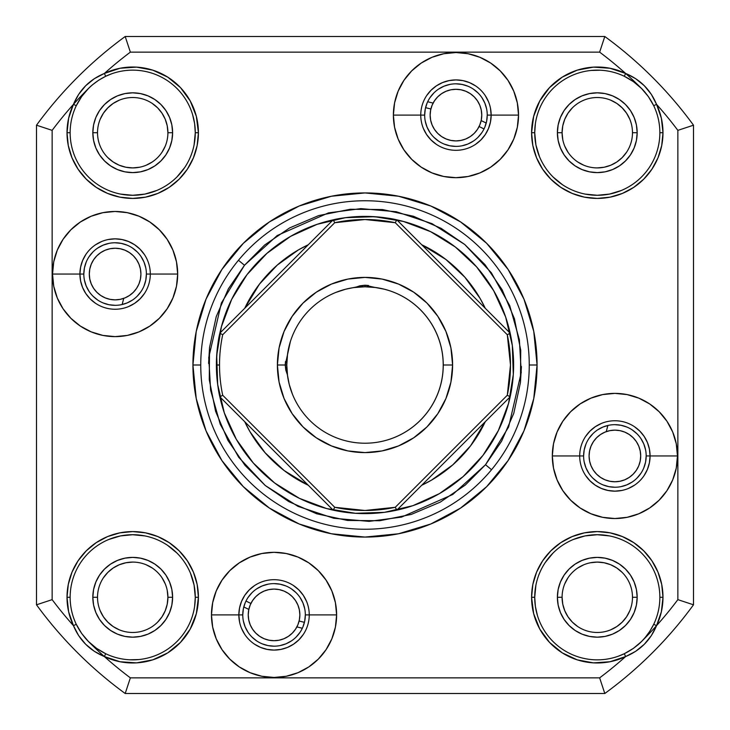 <?xml version="1.0" encoding="UTF-8"?>
<svg xmlns="http://www.w3.org/2000/svg" width="730" height="730" viewBox="0 0 730 730"><rect width="100%" height="100%" fill="white"/><g stroke="black" fill="none" stroke-linecap="round" stroke-linejoin="round"><path stroke-width="1.09" d="M167.234 590.415L167.909 597.286A35.195 35.195 0 0 0 132.714 562.091A35.195 35.195 0 0 0 97.519 597.286A35.195 35.195 0 0 0 132.714 632.481A35.195 35.195 0 0 0 167.909 597.286L172.608 597.286A39.885 39.885 0 0 1 132.714 637.171A39.885 39.885 0 0 1 92.829 597.286L97.519 597.286A35.195 35.195 0 0 1 132.714 562.091A35.195 35.195 0 0 1 167.909 597.286A35.195 35.195 0 0 1 132.714 632.481A35.195 35.195 0 0 1 97.519 597.286L92.829 597.286L93.595 605.07L95.858 612.552L99.545 619.442L104.509 625.491L110.558 630.455L117.448 634.142L124.93 636.405L132.714 637.171L140.498 636.405L147.98 634.142L154.879 630.455L160.919 625.491L165.883 619.442L169.57 612.552L171.842 605.07L172.608 597.286L171.842 589.502L169.57 582.02L165.883 575.121L160.919 569.081L154.879 564.117L147.98 560.43L140.498 558.158L132.714 557.392L124.93 558.158L117.448 560.43L110.558 564.117L104.509 569.081L99.545 575.121L95.858 582.02L93.595 589.502L92.829 597.286A39.885 39.885 0 0 1 132.714 557.392A39.885 39.885 0 0 1 172.608 597.286L167.909 597.286L167.234 604.148L165.236 610.755L161.978 616.841L157.607 622.17M242.762 614.888A31.29 31.29 0 0 1 274.051 583.608A31.29 31.29 0 0 1 305.332 614.888A31.29 31.29 0 0 0 274.051 583.608A31.29 31.29 0 0 0 242.762 614.888L238.847 614.888L242.762 614.888A31.29 31.29 0 0 0 274.051 646.178A31.29 31.29 0 0 0 305.332 614.888L309.246 614.888L305.332 614.888A31.29 31.29 0 0 1 274.051 646.178A31.29 31.29 0 0 1 242.762 614.888L243.364 608.784L245.143 602.916M83.822 274.051A31.29 31.29 0 0 1 115.112 242.762A31.29 31.29 0 0 1 146.392 274.051A31.29 31.29 0 0 0 115.112 242.762A31.29 31.29 0 0 0 83.822 274.051L79.917 274.051L83.822 274.051A31.29 31.29 0 0 0 115.112 305.332A31.29 31.29 0 0 0 146.392 274.051L150.307 274.051L146.392 274.051A31.29 31.29 0 0 1 115.112 305.332A31.29 31.29 0 0 1 83.822 274.051L84.424 267.946L86.204 262.07M97.519 132.714A35.195 35.195 0 0 0 132.714 167.909A35.195 35.195 0 0 0 167.909 132.714L172.608 132.714A39.885 39.885 0 0 1 132.714 172.608A39.885 39.885 0 0 1 92.829 132.714L97.519 132.714A35.195 35.195 0 0 1 132.714 97.519A35.195 35.195 0 0 1 167.909 132.714A35.195 35.195 0 0 1 132.714 167.909A35.195 35.195 0 0 1 97.519 132.714L92.829 132.714L93.595 140.498L95.858 147.98L99.545 154.879L104.509 160.919L110.558 165.883L117.448 169.57L124.93 171.842L132.714 172.608L140.498 171.842L147.98 169.57L154.879 165.883L160.919 160.919L165.883 154.879L169.57 147.98L171.842 140.498L172.608 132.714L171.842 124.93L169.57 117.448L165.883 110.558L160.919 104.509L154.879 99.545L147.98 95.858L140.498 93.595L132.714 92.829L124.93 93.595L117.448 95.858L110.558 99.545L104.509 104.509L99.545 110.558L95.858 117.448L93.595 124.93L92.829 132.714A39.885 39.885 0 0 1 132.714 92.829A39.885 39.885 0 0 1 172.608 132.714L167.909 132.714A35.195 35.195 0 0 0 132.714 97.519A35.195 35.195 0 0 0 97.519 132.714M424.668 115.112A31.29 31.29 0 0 1 455.949 83.822A31.29 31.29 0 0 1 487.239 115.112L487.239 115.103A31.29 31.29 0 0 0 455.949 83.822A31.29 31.29 0 0 0 424.668 115.112L420.754 115.112L424.668 115.112A31.29 31.29 0 0 0 455.949 146.392A31.29 31.29 0 0 0 487.239 115.112L491.153 115.112L487.239 115.112A31.29 31.29 0 0 1 455.949 146.392A31.29 31.29 0 0 1 424.668 115.112L425.271 109.007L427.05 103.14M562.766 139.585L562.091 132.714A35.195 35.195 0 0 1 597.286 97.519A35.195 35.195 0 0 1 632.481 132.714A35.195 35.195 0 0 1 597.286 167.909A35.195 35.195 0 0 1 562.091 132.714A35.195 35.195 0 0 0 597.286 167.909A35.195 35.195 0 0 0 632.481 132.714L637.171 132.714A39.885 39.885 0 0 1 597.286 172.608A39.885 39.885 0 0 1 557.392 132.714L562.091 132.714L562.766 125.852L564.764 119.246L568.022 113.159L572.393 107.83M583.608 455.949A31.29 31.29 0 0 1 614.888 424.668A31.29 31.29 0 0 1 646.178 455.949A31.29 31.29 0 0 0 614.888 424.668A31.29 31.29 0 0 0 583.608 455.949L579.693 455.949L583.608 455.949A31.29 31.29 0 0 0 614.888 487.239A31.29 31.29 0 0 0 646.178 455.949L650.083 455.949L646.178 455.949A31.29 31.29 0 0 1 614.888 487.239A31.29 31.29 0 0 1 583.608 455.949L584.21 449.853L585.989 443.977M562.091 597.286A35.195 35.195 0 0 0 597.286 632.481A35.195 35.195 0 0 0 632.481 597.286L637.171 597.286A39.885 39.885 0 0 1 597.286 637.171A39.885 39.885 0 0 1 557.392 597.286L562.091 597.286A35.195 35.195 0 0 1 597.286 562.091A35.195 35.195 0 0 1 632.481 597.286A35.195 35.195 0 0 1 597.286 632.481A35.195 35.195 0 0 1 562.091 597.286L557.392 597.286L558.158 605.07L560.43 612.552L564.117 619.442L569.081 625.491L575.121 630.455L582.02 634.142L589.502 636.405L597.286 637.171L605.07 636.405L612.552 634.142L619.442 630.455L625.491 625.491L630.455 619.442L634.142 612.552L636.405 605.07L637.171 597.286L636.405 589.502L634.142 582.02L630.455 575.121L625.491 569.081L619.442 564.117L612.552 560.43L605.07 558.158L597.286 557.392L589.502 558.158L582.02 560.43L575.121 564.117L569.081 569.081L564.117 575.121L560.43 582.02L558.158 589.502L557.392 597.286A39.885 39.885 0 0 1 597.286 557.392A39.885 39.885 0 0 1 637.171 597.286L632.481 597.286A35.195 35.195 0 0 0 597.286 562.091A35.195 35.195 0 0 0 562.091 597.286L562.766 604.148L564.764 610.755L568.022 616.841L572.393 622.17L577.731 626.55M638.741 465.831L636.35 470.293L638.741 465.831L640.21 460.986L640.703 455.949A25.815 25.815 0 0 1 614.888 481.764A25.815 25.815 0 0 1 589.083 455.949A25.815 25.815 0 0 1 614.888 430.143A25.815 25.815 0 0 1 640.703 455.949L640.21 450.921L638.741 446.076L636.35 441.613L638.741 446.076M297.895 624.77L295.504 629.233L297.895 624.77L299.364 619.925L299.857 614.888A25.815 25.815 0 0 1 274.051 640.703A25.815 25.815 0 0 1 248.237 614.888A25.815 25.815 0 0 1 274.051 589.083A25.815 25.815 0 0 1 299.857 614.888L299.364 609.86L297.895 605.015L295.504 600.553L297.895 605.015M138.956 283.924L136.574 288.387L138.956 283.924L140.425 279.079L140.917 274.051A25.815 25.815 0 0 1 115.112 299.857A25.815 25.815 0 0 1 89.297 274.051A25.815 25.815 0 0 1 115.112 248.237A25.815 25.815 0 0 1 140.917 274.051L140.425 269.014L138.956 264.169L136.574 259.707L138.956 264.169M479.802 124.985L477.411 129.447L479.802 124.985L481.271 120.14L481.764 115.112A25.815 25.815 0 0 1 455.949 140.917A25.815 25.815 0 0 1 430.143 115.112A25.815 25.815 0 0 1 455.949 89.297A25.815 25.815 0 0 1 481.764 115.112L481.271 110.075L479.802 105.229L477.411 100.767L479.802 105.229M123.744 298.369L122.129 304.538M304.437 622.334L299.118 621.02M250.901 603.473L245.983 601.055M243.784 606.958L248.821 609.413M296.891 626.906L302.329 628.265M165.236 146.182L161.978 152.269M152.269 161.978L146.182 165.236M139.585 167.234L132.714 167.909L125.852 167.234L119.246 165.236L113.159 161.978L107.83 157.607M100.202 119.246L103.45 113.159L107.83 107.83L113.159 103.45L119.246 100.202M152.251 103.441L157.607 107.83L161.978 113.159L165.236 119.246L167.234 125.852L167.909 132.714M119.246 629.798L113.159 626.55L107.83 622.17L103.45 616.841L100.202 610.755M103.441 577.749L107.83 572.393L113.159 568.022L119.246 564.764L125.852 562.766L132.714 562.091M146.182 564.764L152.269 568.022M161.978 577.731L165.236 583.817M629.798 610.755L626.55 616.841L622.17 622.17L616.841 626.55L610.755 629.798M564.764 583.817L568.022 577.731M577.731 568.022L583.817 564.764M590.415 562.766L597.286 562.091L604.148 562.766L610.755 564.764L616.841 568.022L622.17 572.393M626.559 152.251L622.17 157.607L616.841 161.978L610.755 165.236L604.148 167.234L597.286 167.909M583.817 165.236L577.731 161.978M568.022 152.269L564.764 146.182M610.755 100.202L616.841 103.45L622.17 107.83L626.55 113.159L629.798 119.246M637.171 132.714L636.405 124.93L634.142 117.448L630.455 110.558L625.491 104.509L619.442 99.545L612.552 95.858L605.07 93.595L597.286 92.829L589.502 93.595L582.02 95.858L575.121 99.545L569.081 104.509L564.117 110.558L560.43 117.448L558.158 124.93L557.392 132.714L558.158 140.498L560.43 147.98L564.117 154.879L569.081 160.919L575.121 165.883L582.02 169.57L589.502 171.842L597.286 172.608L605.07 171.842L612.552 169.57L619.442 165.883L625.491 160.919L630.455 154.879L634.142 147.98L636.405 140.498L637.171 132.714L632.481 132.714A35.195 35.195 0 0 0 597.286 97.519A35.195 35.195 0 0 0 562.091 132.714L557.392 132.714A39.885 39.885 0 0 1 597.286 92.829A39.885 39.885 0 0 1 637.171 132.714M425.563 107.666L430.882 108.98M479.099 126.527L484.017 128.945M486.216 123.041L481.18 120.587M433.109 103.094L427.671 101.735M606.256 431.631L607.871 425.462M470.293 136.574L465.831 138.956L470.293 136.574L474.208 133.362L477.411 129.447M446.076 138.956L441.613 136.574L446.076 138.956L450.921 140.425L455.949 140.917L460.986 140.425L465.831 138.956M434.496 129.447L432.105 124.985L434.496 129.447L437.699 133.362L441.613 136.574M432.105 105.229L434.496 100.767L432.105 105.229L430.636 110.075L430.143 115.112L430.636 120.14L432.105 124.985M441.613 93.65L446.076 91.259L441.613 93.65L437.699 96.862L434.496 100.767M465.831 91.259L470.293 93.65L465.831 91.259L460.986 89.79L455.949 89.297L450.921 89.79L446.076 91.259M487.239 115.112L486.636 121.216L484.857 127.084M481.973 132.486L478.077 137.231M473.332 141.118L467.93 144.011L462.053 145.79M455.949 146.392L449.853 145.79L443.977 144.011M438.584 141.127L433.83 137.231M429.943 132.495L427.05 127.084L425.271 121.216M429.943 97.729L433.83 92.984M438.575 89.096L443.977 86.204L449.853 84.424M455.949 83.822L462.053 84.424L467.93 86.204M473.323 89.087L478.077 92.984M481.964 97.72L484.857 103.14L486.636 109.007M477.411 100.767L474.208 96.862L470.293 93.65M129.447 295.504L124.985 297.895L129.447 295.504L133.362 292.301L136.574 288.387M105.229 297.895L100.767 295.504L105.229 297.895L110.075 299.364L115.112 299.857L120.14 299.364L124.985 297.895M93.65 288.387L91.259 283.924L93.65 288.387L96.862 292.301L100.767 295.504M91.259 264.169L93.65 259.707L91.259 264.169L89.79 269.014L89.297 274.051L89.79 279.079L91.259 283.924M100.767 252.589L105.229 250.198L100.767 252.589L96.862 255.792L93.65 259.707M124.985 250.198L129.447 252.589L124.985 250.198L120.14 248.729L115.112 248.237L110.075 248.729L105.229 250.198M146.392 274.051L145.79 280.147L144.011 286.023M141.118 291.425L137.231 296.17M132.486 300.057L127.084 302.95L121.216 304.729M115.112 305.332L109.007 304.729L103.14 302.95M97.729 300.057L92.984 296.17M89.096 291.425L86.204 286.023L84.424 280.147M89.096 256.668L92.984 251.923M97.729 248.036L103.14 245.143L109.007 243.364M115.112 242.762L121.216 243.364L127.084 245.143M132.486 248.027L137.231 251.923M141.118 256.668L144.011 262.07L145.79 267.946M136.574 259.707L133.362 255.792L129.447 252.589M288.387 636.35L283.924 638.741L288.387 636.35L292.301 633.138L295.504 629.233M264.169 638.741L259.707 636.35L264.169 638.741L269.014 640.21L274.051 640.703L279.079 640.21L283.924 638.741M252.589 629.233L250.198 624.77L252.589 629.233L255.792 633.138L259.707 636.35M250.198 605.015L252.589 600.553L250.198 605.015L248.729 609.86L248.237 614.888L248.729 619.925L250.198 624.77M259.707 593.426L264.169 591.044L259.707 593.426L255.792 596.638L252.589 600.553M283.924 591.044L288.387 593.426L283.924 591.044L279.079 589.575L274.051 589.083L269.014 589.575L264.169 591.044M305.332 614.888L304.729 620.993L302.95 626.86M300.057 632.271L296.17 637.016M291.425 640.904L286.023 643.796L280.147 645.576M274.051 646.178L267.946 645.576L262.07 643.796M256.668 640.904L251.923 637.016M248.036 632.271L245.143 626.86L243.364 620.993M248.027 597.514L251.923 592.769M256.668 588.882L262.07 585.989L267.946 584.21M274.051 583.608L280.147 584.21L286.023 585.989M291.425 588.882L296.17 592.769M300.057 597.514L302.95 602.916L304.729 608.784M295.504 600.553L292.301 596.638L288.387 593.426M629.233 477.411L624.77 479.802L629.233 477.411L633.138 474.208L636.35 470.293M605.015 479.802L600.553 477.411L605.015 479.802L609.86 481.271L614.888 481.764L619.925 481.271L624.77 479.802M593.426 470.293L591.044 465.831L593.426 470.293L596.638 474.208L600.553 477.411M591.044 446.076L593.426 441.613L591.044 446.076L589.575 450.921L589.083 455.949L589.575 460.986L591.044 465.831M600.553 434.496L605.015 432.105L600.553 434.496L596.638 437.699L593.426 441.613M624.77 432.105L629.233 434.496L624.77 432.105L619.925 430.636L614.888 430.143L609.86 430.636L605.015 432.105M646.178 455.949L645.576 462.053L643.796 467.93M640.913 473.323L637.016 478.077M632.28 481.964L626.86 484.857L620.993 486.636M614.897 487.239L608.784 486.636L602.916 484.857M597.514 481.973L592.769 478.077M588.882 473.332L585.989 467.93L584.21 462.053M588.873 438.584L592.769 433.83M597.505 429.943L602.916 427.05L608.784 425.271M614.888 424.668L620.993 425.271L626.86 427.05M632.271 429.943L637.016 433.83M640.904 438.575L643.796 443.977L645.576 449.853M636.35 441.613L633.138 437.699L629.233 434.496M192.592 114.555L194.609 123.534L195.284 132.714A62.57 62.57 0 0 1 132.714 195.284A62.57 62.57 0 0 1 70.144 132.714A62.57 62.57 0 0 0 132.714 195.284A62.57 62.57 0 0 0 195.284 132.714L198.414 132.714A65.7 65.7 0 0 1 132.714 198.414A65.7 65.7 0 0 1 67.014 132.714L70.144 132.714A62.57 62.57 0 0 1 76.276 105.704L81.641 96.57L88.467 88.476A62.57 62.57 0 0 0 88.467 88.476L92.381 84.872A62.57 62.57 0 0 0 88.467 88.467A391.07 391.07 0 0 0 73.456 104.353L68.647 118.169L67.014 132.714L68.282 145.535L72.014 157.853L78.092 169.214L86.259 179.169L96.214 187.345L107.575 193.413L119.903 197.155L132.714 198.414L145.535 197.155L157.853 193.413L169.214 187.345L179.169 179.169L187.345 169.214L193.413 157.853L197.155 145.535L198.414 132.714L195.284 132.714A62.57 62.57 0 0 0 105.704 76.276L104.353 73.456A65.7 65.7 0 0 1 198.414 132.714L196.333 116.326L190.238 100.968L180.502 87.627L167.736 77.124L152.762 70.144L136.519 67.124L120.03 68.255L104.353 73.456A391.07 391.07 0 0 1 130.36 52.14L599.64 52.14A391.07 391.07 0 0 1 625.646 73.456L609.97 68.255L593.481 67.124L577.238 70.144L562.264 77.124L549.498 87.627L539.762 100.968L533.667 116.326L531.586 132.714L534.716 132.714A62.57 62.57 0 0 0 597.286 195.284A62.57 62.57 0 0 0 659.856 132.714L662.986 132.714A65.7 65.7 0 0 1 597.286 198.414A65.7 65.7 0 0 1 531.586 132.714L532.845 145.535L536.587 157.853L542.655 169.214L550.831 179.169L560.786 187.345L572.147 193.413L584.465 197.155L597.286 198.414L610.097 197.155L622.425 193.413L633.786 187.345L643.741 179.169L651.908 169.214L657.986 157.853L661.718 145.535L662.986 132.714L659.856 132.714A62.57 62.57 0 0 0 653.724 105.704L656.544 104.353A65.7 65.7 0 0 1 662.986 132.714L661.353 118.169L656.544 104.353A391.07 391.07 0 0 1 677.86 130.36L677.86 599.64A391.07 391.07 0 0 1 656.544 625.646L661.353 611.831L662.986 597.286L659.856 597.286A62.57 62.57 0 0 0 597.286 534.716A62.57 62.57 0 0 0 534.716 597.286A62.57 62.57 0 0 0 624.296 653.724L625.646 656.544A65.7 65.7 0 0 1 531.586 597.286L534.716 597.286L531.586 597.286A65.7 65.7 0 0 1 597.286 531.586A65.7 65.7 0 0 1 662.986 597.286L661.718 584.465L657.986 572.147L651.908 560.786L643.741 550.831L633.786 542.655L622.425 536.587L610.097 532.845L597.286 531.586L584.465 532.845L572.147 536.587L560.786 542.655L550.831 550.831L542.655 560.786L536.587 572.147L532.845 584.465L531.586 597.286L533.667 613.674L539.762 629.032L549.498 642.373L562.264 652.875L577.238 659.856L593.481 662.877L609.97 661.745L625.646 656.544A391.07 391.07 0 0 1 599.64 677.86L130.36 677.86A391.07 391.07 0 0 1 104.353 656.544L120.03 661.745L136.519 662.877L152.762 659.856L167.736 652.875L180.502 642.373L190.238 629.032L196.333 613.674L198.414 597.286L195.284 597.286A62.57 62.57 0 0 0 132.714 534.716A62.57 62.57 0 0 0 76.276 624.296L73.456 625.646A65.7 65.7 0 0 1 67.014 597.286L70.144 597.286L67.014 597.286A65.7 65.7 0 0 1 132.714 531.586A65.7 65.7 0 0 1 198.414 597.286L197.155 584.465L193.413 572.147L187.345 560.786L179.169 550.831L169.214 542.655L157.853 536.587L145.535 532.845L132.714 531.586L119.903 532.845L107.575 536.587L96.214 542.655L86.259 550.831L78.092 560.786L72.014 572.147L68.282 584.465L67.014 597.286L68.647 611.831L73.456 625.646A391.07 391.07 0 0 1 52.14 599.64L52.14 130.36A391.07 391.07 0 0 1 73.456 104.353L78.657 94.362L85.702 85.711L94.353 78.667L104.353 73.456A391.07 391.07 0 0 1 130.36 52.14L125.195 36.5L604.805 36.5A406.71 406.71 0 0 1 693.5 125.195L693.5 604.805A406.71 406.71 0 0 1 604.805 693.5L125.195 693.5A406.71 406.71 0 0 1 36.5 604.805L36.5 125.195A406.71 406.71 0 0 1 125.195 36.5A406.71 406.71 0 0 0 36.5 125.195L52.14 130.36A391.07 391.07 0 0 1 73.456 104.353L76.276 105.704A62.57 62.57 0 0 0 70.144 132.714L67.014 132.714A65.7 65.7 0 0 1 73.456 104.353L76.276 105.704C82.764 92.582 92.573 82.773 105.704 76.276L111.635 73.803M634.434 426.676L639.781 431.065L644.152 436.403L647.41 442.48L649.408 449.087L650.083 455.949A35.195 35.195 0 0 0 614.888 420.754A35.195 35.195 0 0 0 579.693 455.949A35.195 35.195 0 0 0 614.888 491.153A35.195 35.195 0 0 0 650.083 455.949L677.458 455.949A62.57 62.57 0 0 1 614.888 518.528A62.57 62.57 0 0 1 552.318 455.949L579.693 455.949A35.195 35.195 0 0 1 614.888 420.754A35.195 35.195 0 0 1 650.083 455.949A35.195 35.195 0 0 1 614.888 491.153A35.195 35.195 0 0 1 579.693 455.949L552.318 455.949L553.523 468.158L557.081 479.902L562.866 490.715L570.65 500.196L580.131 507.98L590.944 513.765L602.688 517.324L614.888 518.528L627.097 517.324L638.832 513.765L649.654 507.98L659.135 500.196L666.919 490.715L672.704 479.902L676.263 468.158L677.458 455.949L676.263 443.749L672.704 432.005L666.919 421.192L659.135 411.711L649.654 403.927L638.832 398.142L627.097 394.583L614.888 393.379L602.688 394.583L590.944 398.142L580.131 403.927L570.65 411.711L562.866 421.192L557.081 432.005L553.523 443.749L552.318 455.949A62.57 62.57 0 0 1 614.888 393.379A62.57 62.57 0 0 1 677.458 455.949L650.083 455.949L649.408 462.82L647.41 469.427L644.152 475.504M239.531 621.759L238.847 614.888A35.195 35.195 0 0 1 274.051 579.693A35.195 35.195 0 0 1 309.246 614.888A35.195 35.195 0 0 1 274.051 650.083A35.195 35.195 0 0 1 238.847 614.888A35.195 35.195 0 0 0 274.051 650.083A35.195 35.195 0 0 0 309.246 614.888L336.621 614.888A62.57 62.57 0 0 1 274.051 677.458A62.57 62.57 0 0 1 211.472 614.888L238.847 614.888L239.531 608.026L241.53 601.42L244.778 595.333L249.158 590.004L254.496 585.624M95.566 303.324L90.219 298.935L85.848 293.597L82.59 287.52L80.592 280.913L79.917 274.051A35.195 35.195 0 0 1 115.112 238.847A35.195 35.195 0 0 1 150.307 274.051A35.195 35.195 0 0 1 115.112 309.246A35.195 35.195 0 0 1 79.917 274.051A35.195 35.195 0 0 0 115.112 309.246A35.195 35.195 0 0 0 150.307 274.051L177.682 274.051A62.57 62.57 0 0 1 115.112 336.621A62.57 62.57 0 0 1 52.542 274.051L79.917 274.051L80.592 267.18L82.59 260.574L85.848 254.496M490.469 108.241L491.153 115.112A35.195 35.195 0 0 0 455.949 79.917A35.195 35.195 0 0 0 420.754 115.112A35.195 35.195 0 0 0 455.949 150.307A35.195 35.195 0 0 0 491.153 115.112L518.528 115.112A62.57 62.57 0 0 1 455.949 177.682A62.57 62.57 0 0 1 393.379 115.112L420.754 115.112A35.195 35.195 0 0 1 455.949 79.917A35.195 35.195 0 0 1 491.153 115.112A35.195 35.195 0 0 1 455.949 150.307A35.195 35.195 0 0 1 420.754 115.112L393.379 115.112L394.583 127.312L398.142 139.056L403.927 149.869L411.711 159.35L421.192 167.133L432.005 172.919L443.749 176.477L455.949 177.682L468.158 176.477L479.902 172.919L490.715 167.133L500.196 159.35L507.98 149.869L513.765 139.056L517.324 127.312L518.528 115.112L517.324 102.903L513.765 91.168L507.98 80.346L500.196 70.865L490.715 63.081L479.902 57.296L468.158 53.737L455.949 52.542L443.749 53.737L432.005 57.296L421.192 63.081L411.711 70.865L403.927 80.346L398.142 91.168L394.583 102.903L393.379 115.112A62.57 62.57 0 0 1 455.949 52.542A62.57 62.57 0 0 1 518.528 115.112L491.153 115.112L490.469 121.974L488.47 128.58L485.222 134.667L480.842 139.996L475.504 144.376M84.872 637.618A62.57 62.57 0 0 0 88.467 641.533L81.641 633.43L76.276 624.296A62.57 62.57 0 0 1 132.714 534.716A62.57 62.57 0 0 1 195.284 597.286A62.57 62.57 0 0 1 105.704 653.724L96.57 648.359L88.476 641.533A62.57 62.57 0 0 0 88.476 641.533A391.07 391.07 0 0 0 104.353 656.544L94.362 651.342L85.711 644.298L78.667 635.648L73.456 625.646A391.07 391.07 0 0 1 52.14 599.64L36.5 604.805A406.71 406.71 0 0 0 125.195 693.5L130.36 677.86A391.07 391.07 0 0 1 104.353 656.544L105.704 653.724A62.57 62.57 0 0 0 195.284 597.286L194.609 606.466M637.618 645.128A62.57 62.57 0 0 0 641.533 641.533L633.43 648.359L624.296 653.724A62.57 62.57 0 0 1 534.716 597.286L535.911 585.077M645.128 637.609L641.533 641.524A62.57 62.57 0 0 0 641.533 641.524L641.533 641.533A391.07 391.07 0 0 0 656.544 625.646L651.342 635.638L644.298 644.289L635.648 651.333L625.646 656.544A391.07 391.07 0 0 1 599.64 677.86L604.805 693.5A406.71 406.71 0 0 0 693.5 604.805L677.86 599.64A391.07 391.07 0 0 1 656.544 625.646L653.724 624.296L649.837 631.24L645.128 637.609M537.408 615.445L535.391 606.466L534.716 597.286A62.57 62.57 0 0 1 597.286 534.716A62.57 62.57 0 0 1 653.724 624.296A62.57 62.57 0 0 0 659.856 597.286L662.986 597.286A65.7 65.7 0 0 1 656.544 625.646L653.724 624.296C647.236 637.418 637.427 647.227 624.296 653.724L618.365 656.197M645.128 92.381A62.57 62.57 0 0 0 641.533 88.467A62.57 62.57 0 0 0 641.524 88.467L648.359 96.57L653.724 105.704A62.57 62.57 0 0 1 597.286 195.284A62.57 62.57 0 0 1 534.716 132.714L535.391 123.534M200.75 365A164.25 164.25 0 0 0 365 529.25A164.25 164.25 0 0 0 529.25 365L537.07 365A172.07 172.07 0 0 1 365 537.07A172.07 172.07 0 0 1 192.93 365L200.75 365A164.25 164.25 0 0 1 365 200.75A164.25 164.25 0 0 1 529.25 365A164.25 164.25 0 0 1 365 529.25A164.25 164.25 0 0 1 200.75 365L192.93 365L196.233 398.571L206.024 430.846L221.929 460.594L243.327 486.673L269.406 508.071L299.154 523.976L331.429 533.767L365 537.07L398.571 533.767L430.846 523.976L460.594 508.071L486.673 486.673L508.071 460.594L523.976 430.846L533.767 398.571L537.07 365L533.767 331.429L523.976 299.154L508.071 269.406L486.673 243.327L460.594 221.929L430.846 206.024L398.571 196.233L365 192.93L331.429 196.233L299.154 206.024L269.406 221.929L243.327 243.327L221.929 269.406L206.024 299.154L196.233 331.429L192.93 365A172.07 172.07 0 0 1 365 192.93A172.07 172.07 0 0 1 537.07 365L529.25 365A164.25 164.25 0 0 0 365 200.75A164.25 164.25 0 0 0 200.75 365M621.23 190.521L609.495 194.089L597.286 195.284L585.077 194.089M562.52 184.745L553.039 176.961M539.479 156.658L535.911 144.923L534.716 132.714A62.57 62.57 0 0 1 624.296 76.276L633.43 81.641L641.524 88.467A391.07 391.07 0 0 0 625.646 73.456L635.638 78.657L644.289 85.702L651.333 94.353L656.544 104.353A391.07 391.07 0 0 1 677.86 130.36L693.5 125.195A406.71 406.71 0 0 0 604.805 36.5L599.64 52.14A391.07 391.07 0 0 1 625.646 73.456L624.296 76.276A62.57 62.57 0 0 0 534.716 132.714L531.586 132.714A65.7 65.7 0 0 1 625.646 73.456L624.296 76.276C637.418 82.764 647.227 92.573 653.724 105.704L656.544 104.353C650.494 89.79 640.192 79.488 625.646 73.456A391.07 391.07 0 0 1 641.533 88.467M591.154 70.445L600.352 70.217M92.381 84.872L98.751 80.163L105.704 76.276A62.57 62.57 0 0 1 195.284 132.714L194.089 144.923M184.745 167.48L176.961 176.961M156.658 190.521L144.923 194.089L132.714 195.284L120.505 194.089M108.77 539.479L120.505 535.911L132.714 534.716L144.923 535.911M167.48 545.255L176.961 553.039M190.521 573.342L194.089 585.077L195.284 597.286L198.414 597.286A65.7 65.7 0 0 1 104.353 656.544L105.704 653.724C92.582 647.236 82.773 637.427 76.276 624.296L73.456 625.646C79.506 640.21 89.808 650.512 104.353 656.544A391.07 391.07 0 0 1 88.467 641.533M138.846 659.555L129.648 659.783M545.255 562.52L553.039 553.039M573.342 539.479L585.077 535.911L597.286 534.716L609.495 535.911M634.443 485.222L628.357 488.47M621.759 490.469L614.888 491.153L608.026 490.469L601.42 488.47L595.333 485.222L590.004 480.842L585.624 475.504M585.624 436.403L590.004 431.065L595.333 426.685L601.42 423.437M303.324 634.434L298.935 639.781L293.597 644.152L287.52 647.41L280.913 649.408L274.051 650.083L267.18 649.408L260.574 647.41L254.496 644.152M244.778 634.443L241.53 628.357M293.597 585.624L298.935 590.004L303.315 595.333L306.563 601.42M144.376 293.597L139.996 298.935L134.667 303.315L128.58 306.563M95.557 244.778L101.643 241.53M108.241 239.531L115.112 238.847L121.974 239.531L128.58 241.53L134.667 244.778L139.996 249.158L144.376 254.496M436.403 144.376L431.065 139.996L426.685 134.667L423.437 128.58M426.676 95.566L431.065 90.219L436.403 85.848L442.48 82.59L449.087 80.592L455.949 79.917L462.82 80.592L469.427 82.59L475.504 85.848M485.222 95.557L488.47 101.643M52.542 274.051L53.737 286.251L57.296 297.995L63.081 308.808L70.865 318.289L80.346 326.073L91.168 331.858L102.903 335.417L115.112 336.621L127.312 335.417L139.056 331.858L149.869 326.073L159.35 318.289L167.133 308.808L172.919 297.995L176.477 286.251L177.682 274.051L176.477 261.842L172.919 250.098L167.133 239.285L159.35 229.804L149.869 222.02L139.056 216.235L127.312 212.676L115.112 211.472L102.903 212.676L91.168 216.235L80.346 222.02L70.865 229.804L63.081 239.285L57.296 250.098L53.737 261.842L52.542 274.051A62.57 62.57 0 0 1 115.112 211.472A62.57 62.57 0 0 1 177.682 274.051L150.307 274.051A35.195 35.195 0 0 0 115.112 238.847A35.195 35.195 0 0 0 79.917 274.051L52.542 274.051M211.472 614.888L212.676 627.097L216.235 638.832L222.02 649.654L229.804 659.135L239.285 666.919L250.098 672.704L261.842 676.263L274.051 677.458L286.251 676.263L297.995 672.704L308.808 666.919L318.289 659.135L326.073 649.654L331.858 638.832L335.417 627.097L336.621 614.888L335.417 602.688L331.858 590.944L326.073 580.131L318.289 570.65L308.808 562.866L297.995 557.081L286.251 553.523L274.051 552.318L261.842 553.523L250.098 557.081L239.285 562.866L229.804 570.65L222.02 580.131L216.235 590.944L212.676 602.688L211.472 614.888A62.57 62.57 0 0 1 274.051 552.318A62.57 62.57 0 0 1 336.621 614.888L309.246 614.888A35.195 35.195 0 0 0 274.051 579.693A35.195 35.195 0 0 0 238.847 614.888L211.472 614.888M641.533 641.533A391.07 391.07 0 0 0 656.544 625.646C650.512 640.192 640.21 650.494 625.646 656.544L624.296 653.724M130.36 52.14L599.64 52.14L604.805 36.5L125.195 36.5L130.36 52.14M677.86 130.36L677.86 599.64L693.5 604.805L693.5 125.195L677.86 130.36M599.64 677.86L130.36 677.86L125.195 693.5L604.805 693.5L599.64 677.86M52.14 599.64L52.14 130.36L36.5 125.195L36.5 604.805L52.14 599.64M105.704 76.276L104.353 73.456C89.79 79.506 79.488 89.808 73.456 104.353M491.536 469.719L485.514 464.736L452.764 494.484L401.573 517.095L369.097 521.375L333.71 518.264L298.004 506.355L265.264 485.514L238.673 457.254L220.287 424.404L210.614 390.221L208.753 357.517L221.382 303.005L244.486 265.264L238.464 260.281L244.486 265.264L264.643 245.006L289.664 227.906L318.709 215.578L350.309 209.264L382.529 209.556L413.372 216.235L441.139 228.353L464.736 244.486L484.994 264.643L502.094 289.664L514.422 318.709L520.736 350.309L520.444 382.529L513.765 413.372L501.647 441.139L485.514 464.736L465.357 484.994L440.336 502.094L411.291 514.422L379.691 520.736L347.471 520.444L316.628 513.765L288.861 501.647L265.264 485.514L245.006 465.357L227.906 440.336L215.578 411.291L209.264 379.691L209.556 347.471L216.235 316.628L228.353 288.861L244.486 265.264L277.236 235.516L328.427 212.904L360.903 208.625L396.29 211.736L431.996 223.645L464.736 244.486L491.327 272.746L509.713 305.596L519.386 339.779L521.247 372.482L508.618 426.995L485.514 464.736L491.536 469.719M290.586 236.365A148.61 148.61 0 0 1 510.161 396.819A148.61 148.61 0 0 1 219.839 396.819C218.024 389.71 216.874 379.107 216.39 365C216.883 379.153 218.024 389.756 219.839 396.819L222.705 395.259A145.48 145.48 0 0 1 219.52 365L216.39 365A148.61 148.61 0 0 0 219.839 396.819A148.61 148.61 0 0 1 290.586 236.365L266.924 253.356L247.023 274.635L231.665 299.382L221.427 326.657L216.7 355.41L217.677 384.518L224.32 412.888L236.365 439.414L253.356 463.076L274.635 482.977L299.382 498.334L326.657 508.573L355.41 513.299L384.518 512.323L412.888 505.68L439.414 493.635L463.076 476.644L482.977 455.365L498.334 430.618L508.573 403.343L513.299 374.59L512.323 345.482L505.68 317.112L493.635 290.586L476.644 266.924L455.365 247.023L430.618 231.665L403.343 221.427L374.59 216.7L345.482 217.677L317.112 224.32L290.586 236.365M431.576 480.094A132.96 132.96 0 0 1 421.721 485.258L431.576 480.094A132.96 132.96 0 0 0 485.258 421.721L470.558 445.857L452.755 464.891L431.576 480.094M308.279 485.258A132.96 132.96 0 0 1 244.742 421.721L249.906 431.576L265.109 452.755L284.143 470.558L308.279 485.258M244.742 308.279A132.96 132.96 0 0 1 308.279 244.742L298.424 249.906L277.245 265.109L259.442 284.143L244.742 308.279M421.721 244.742A132.96 132.96 0 0 1 485.258 308.279L480.094 298.424L464.891 277.245L445.857 259.442L421.721 244.742M453.859 276.88L453.12 276.141M276.916 276.113L276.113 276.907M276.141 453.12L276.88 453.859M453.084 453.887L453.887 453.093M209.556 347.471L208.579 363.476M520.444 382.529L521.421 366.524M276.177 276.852L276.843 276.177M453.275 276.296L453.85 276.871M453.823 453.148L453.157 453.823M276.725 453.704L276.15 453.129M365 216.39C379.153 216.883 389.756 218.024 396.819 219.839A148.61 148.61 0 0 0 333.181 219.839L219.839 333.181A148.61 148.61 0 0 0 216.39 365C216.883 350.847 218.024 340.244 219.839 333.181L333.181 219.839C340.29 218.024 350.893 216.874 365 216.39C350.847 216.883 340.244 218.024 333.181 219.839L334.741 222.705L365 219.52L395.259 222.705L507.295 334.741L510.48 365L507.295 395.259L395.259 507.295L365 510.48L334.741 507.295L222.705 395.259A145.48 145.48 0 0 1 222.705 334.741L334.741 222.705A145.48 145.48 0 0 1 395.259 222.705L507.295 334.741L510.161 333.181L396.819 219.839L510.161 333.181L507.295 334.741A145.48 145.48 0 0 1 507.295 395.259L510.161 396.819L396.819 510.161L510.161 396.819A148.61 148.61 0 0 0 510.161 333.181M330.982 222.039L331.557 221.464M222.039 399.018L221.464 398.443M285.795 370.055L287.401 374.773A78.21 78.21 0 0 0 369.891 443.064A78.21 78.21 0 0 0 443.21 365L452.6 365A87.6 87.6 0 0 1 365 452.6A87.6 87.6 0 0 1 277.4 365L285.22 365L285.795 370.055M292.411 394.118L289.235 384.418L287.401 374.773A78.21 78.21 0 0 1 286.79 365L287.547 375.904M293.059 395.678L293.314 396.28M335.882 292.411L345.582 289.235L365 285.22L365 286.79L374.773 287.401L384.436 289.235L374.773 287.401A78.21 78.21 0 0 1 369.891 443.064A78.21 78.21 0 0 1 287.401 374.773L286.981 370.557A78.21 78.21 0 0 0 287.401 374.773L285.22 365L286.79 365L287.401 355.227A78.21 78.21 0 0 0 286.981 359.452M334.322 293.059L333.72 293.314M375.895 287.547L365 286.79A78.21 78.21 0 0 0 355.227 287.401L365 286.79L354.096 287.547M286.981 370.557L286.79 365L285.22 365L287.401 355.227A78.21 78.21 0 0 1 355.227 287.401L355.209 287.401M383.542 217.558L374.581 216.7M333.181 219.839L334.741 222.705L222.705 334.741L219.839 333.181L222.705 334.741A145.48 145.48 0 0 0 219.52 365L216.39 365C216.874 379.107 218.024 389.71 219.839 396.819L218.817 391.755M217.558 346.458L216.7 355.419M285.494 361.478L285.22 365L277.4 365A87.6 87.6 0 0 1 365 277.4A87.6 87.6 0 0 1 452.6 365L450.921 347.909L445.93 331.475L437.836 316.336L426.94 303.06L413.664 292.164L398.525 284.07L382.091 279.079L365 277.4L347.909 279.079L331.475 284.07L316.336 292.164L303.06 303.06L292.164 316.336L284.07 331.475L279.079 347.909L277.4 365L279.079 382.091L284.07 398.525L292.164 413.664L303.06 426.94L316.336 437.836L331.475 445.93L347.909 450.921L365 452.6L382.091 450.921L398.525 445.93L413.664 437.836L426.94 426.94L437.836 413.664L445.93 398.525L450.921 382.091L452.6 365L443.21 365A78.21 78.21 0 0 0 374.773 287.401L365 285.22L359.945 285.795L355.227 287.401A78.21 78.21 0 0 0 287.401 355.227L290.367 341.613M510.161 396.819L507.295 395.259L395.259 507.295A145.48 145.48 0 0 1 334.741 507.295L333.181 510.161L219.839 396.819L333.181 510.161A148.61 148.61 0 0 0 396.819 510.161L395.259 507.295L396.819 510.161M346.458 217.558L355.419 216.7M396.819 219.839L395.259 222.705L396.819 219.839M333.181 510.161L334.741 507.295L222.705 395.259L219.839 396.819M287.401 355.209L287.401 355.227A78.21 78.21 0 0 0 286.79 365L287.547 354.087M293.049 334.322L293.314 333.72M374.773 287.401A78.21 78.21 0 0 0 365 286.79L365 285.22L368.522 285.494M384.436 289.235L388.397 290.367M221.464 331.557L222.039 330.982M398.443 221.464L399.018 222.039"/></g></svg>
